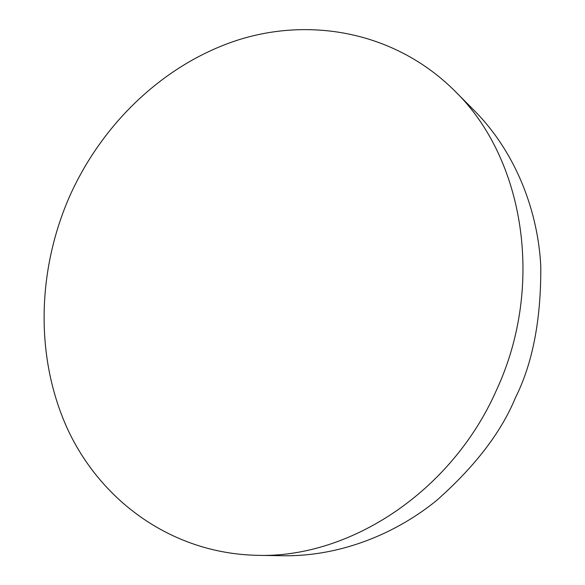 <?xml version="1.0" encoding="UTF-8"?>
<svg xmlns="http://www.w3.org/2000/svg" width="585" height="585" viewBox="0 0 585 585"><rect width="100%" height="100%" fill="white"/><g stroke="black" fill="none" stroke-linecap="round" stroke-linejoin="round"><path stroke-width="0.88" d="M496.424 390.246C545.447 284.829 523.714 157.46 454.589 90.763C396.147 32.694 312.58 16.76 238.951 39.707C165.167 63.217 103.004 122.36 70.032 195.434C36.804 270.431 34.793 358.583 68.24 430.502C101.973 501.901 172.531 553.381 256.822 555.311C348.967 558.529 451.474 492.292 496.424 390.246M256.822 555.311L283.615 555.75C342.481 556.474 397.676 532.27 436.702 500.387C474.918 466.545 501.126 432.403 515.327 397.968C532.613 363.57 541.103 319.776 540.789 266.57C538.302 214.154 517.63 154.513 474.786 111.077L454.589 90.763"/></g></svg>
